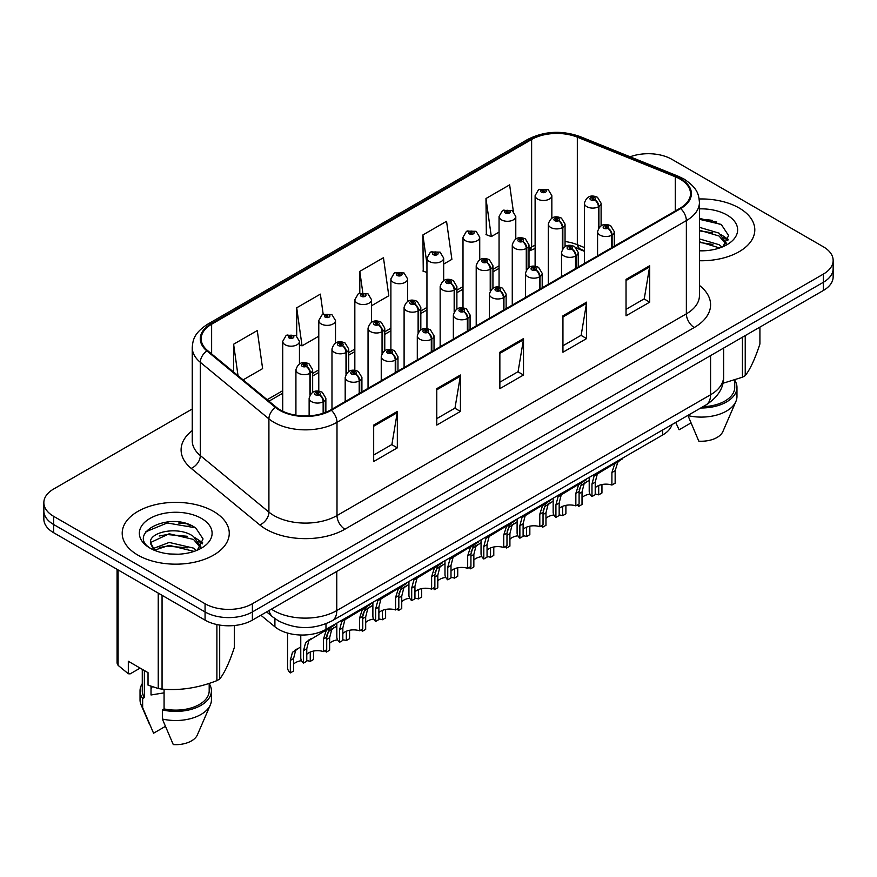<?xml version="1.0" encoding="UTF-8"?>
<svg xmlns="http://www.w3.org/2000/svg" width="877" height="877" viewBox="0 0 877 877"><rect width="100%" height="100%" fill="white"/><g stroke="black" fill="none" stroke-linecap="round" stroke-linejoin="round"><path stroke-width="1.32" d="M584.378 251.304L578.634 248.98A44.606 25.751 0 0 0 576.66 248.224M672.012 424.567A33.458 19.316 180 0 1 662.694 434.97L325.981 629.379A33.458 19.316 180 0 1 274.907 626.803L260.886 615.237M739.125 207.992A53.53 30.903 0 0 0 699.166 198.969A53.53 30.903 0 0 1 739.125 207.992A53.53 30.903 0 0 1 754.801 229.851A53.53 30.903 0 0 0 739.125 207.992M213.582 511.412A53.53 30.903 0 0 0 155.24 504.713A53.53 30.903 0 0 0 122.199 533.271A53.53 30.903 0 0 0 137.875 555.119A53.53 30.903 0 0 0 196.218 561.817A53.53 30.903 0 0 0 229.259 533.271A53.53 30.903 0 0 0 213.582 511.412A53.53 30.903 0 0 0 155.24 504.713A53.53 30.903 0 0 0 122.199 533.271A53.53 30.903 0 0 0 137.875 555.119A53.53 30.903 0 0 0 196.218 561.817A53.53 30.903 0 0 0 229.259 533.271A53.53 30.903 0 0 0 213.582 511.412M680.059 179.083A35.694 20.61 180 0 1 690.506 193.653A35.694 20.61 180 0 1 680.059 208.222L330.695 409.921A35.694 20.61 180 0 1 276.222 407.169L207.63 350.614A35.694 20.61 180 0 1 201.173 338.796A35.694 20.61 180 0 1 211.631 324.227L531.626 139.476A35.694 20.61 180 0 1 577.329 137.174L675.29 176.77A35.694 20.61 180 0 1 680.059 179.083M680.684 178.711A36.582 21.125 0 0 0 675.805 176.354L577.844 136.746A36.582 21.125 0 0 0 530.991 139.114L210.995 323.854A36.582 21.125 0 0 0 206.895 350.91L275.488 407.465A36.582 21.125 0 0 0 331.331 410.283L680.684 208.583A36.582 21.125 0 0 0 680.684 178.711M192.249 408.989L53.65 489.015A33.458 19.316 0 0 0 43.85 502.674L43.85 519.063A33.458 19.316 0 0 0 53.65 532.723L205.065 620.138L205.065 611.949A33.458 19.316 0 0 0 252.379 611.949L823.35 282.295A33.458 19.316 0 0 0 833.15 268.636A33.458 19.316 0 0 1 823.35 282.295L252.379 611.949A33.458 19.316 0 0 1 205.065 611.949L53.65 524.523L205.065 611.949L205.065 603.749A33.458 19.316 0 0 0 252.379 603.749L823.35 274.106A33.458 19.316 0 0 0 833.15 260.447A33.458 19.316 0 0 0 823.35 246.788L671.935 159.362A33.458 19.316 0 0 0 630.124 156.797M43.85 510.863A33.458 19.316 0 0 0 53.65 524.523A33.458 19.316 0 0 1 43.85 510.863M373.679 425.082L373.679 461.51L397.336 447.851L397.336 411.423L373.679 425.082M373.679 455.042L391.898 444.529L397.237 412.639A8.923 5.152 -120 0 0 397.336 411.423M391.734 444.617L397.336 447.851M436.768 388.664L436.768 425.082L460.425 411.423L460.425 375.005L436.768 388.664M436.768 418.625L454.988 408.101L460.326 376.211A8.923 5.152 -120 0 0 460.425 375.005M454.823 408.2L460.425 411.423M626.035 279.39L626.035 315.808L649.693 302.148L649.693 265.731L626.035 279.39M626.035 309.351L644.255 298.827L649.594 266.937A8.923 5.152 -120 0 0 649.693 265.731M644.102 298.925L649.693 302.148M562.946 315.808L562.946 352.236L586.603 338.577L586.603 302.148L562.946 315.808M562.946 345.768L581.166 335.255L586.505 303.365A8.923 5.152 -120 0 0 586.603 302.148M581.012 335.343L586.603 338.577M499.857 352.236L499.857 388.664L523.514 375.005L523.514 338.577L499.857 352.236M499.857 382.197L518.077 371.673L523.416 339.783A8.923 5.152 -120 0 0 523.514 338.577M517.912 371.771L523.514 375.005M584.378 247.544L577.329 244.694A35.694 20.61 0 0 0 565.051 241.526M535.113 245.231A35.694 20.61 0 0 0 531.626 247.007L528.995 248.52M499.057 265.808L492.94 269.338M463.001 286.626L456.884 290.155M426.946 307.443L420.828 310.973M390.89 328.25L384.773 331.791M354.834 349.068L348.717 352.609M318.779 369.886L312.661 373.427M282.723 390.703L267.156 399.693M699.429 260.743A53.53 30.903 0 0 0 754.801 229.851A53.53 30.903 0 0 1 699.429 260.743M43.85 502.674A33.458 19.316 0 0 0 53.65 516.334L205.065 603.749M243.115 379.873L262.618 368.625L257.268 330.563L233.611 344.222L233.611 372.034M443.674 264.087L451.885 259.351L446.546 221.289L422.889 234.948L423.262 271.157M513.341 211.313L509.636 184.861L485.979 198.52L486.351 234.729M323.175 314.174L320.368 294.135L296.7 307.794L296.7 335.968M371.563 305.722L388.796 295.768L383.457 257.717L359.8 271.377L359.8 293.126M359.8 271.377L362.771 292.556M426.946 272.528L422.889 271.015M422.889 234.948L426.946 263.911M485.979 198.52L491.317 236.582L499.057 232.109M491.317 236.582L485.979 234.587M296.7 307.794L302.05 345.856L318.779 336.198M302.05 345.856L299.452 344.891M233.611 344.222L238.029 375.674M191.296 525.52A44.606 25.751 0 0 0 187.952 524.885M716.838 222.1A44.606 25.751 0 0 0 713.494 221.464M205.065 620.138A33.458 19.316 0 0 0 252.379 620.138L823.35 290.495A33.458 19.316 0 0 0 833.15 276.836L833.15 260.447M589.212 477.395L589.212 491.241A16.729 9.658 180 0 0 591.975 496.557L591.975 484.06L594.113 475.959L617.244 461.927L617.244 461.214M618.274 460.622L618.274 461.335L619.798 460.458L617.77 462.3L615.15 470.686L615.15 483.172L611.905 485.047L611.905 472.56L614.613 464.119L618.208 461.368M622.67 458.079L622.67 458.803L618.274 461.335M599.802 472.001L596.568 473.865L599.802 472.001L597.27 474.139L595.22 482.186L595.22 494.683L591.975 496.557M611.905 485.047A12.267 7.082 0 0 0 595.22 487.787M612.113 247.446L612.113 234.97A5.58 3.355 -122.2 0 0 608.002 228.239A2.784 1.611 0 0 0 607.914 226.014A2.784 1.611 0 0 0 603.968 226.014A2.784 1.611 0 0 0 603.968 228.294A2.784 1.611 0 0 0 607.827 228.338L606.698 227.625A1.118 0.647 180 0 1 605.514 226.562A1.118 0.647 180 0 1 606.763 227.581L608.002 228.239M607.827 228.338A5.58 3.08 62.1 0 1 611.598 235.266A8.364 4.834 180 0 1 600.021 235.124A8.364 4.834 180 0 1 597.577 231.703C599.715 224.841 604.089 222.857 610.699 225.74L614.306 231.703A8.364 4.834 180 0 1 612.113 234.97M611.598 247.752L611.598 235.266M579.226 489.476L580.914 485.77L589.212 480.3M601.951 484.542L601.951 492.984L598.706 494.858L598.706 485.518M578.776 504.176L578.776 506.358A16.729 9.658 180 0 1 577.439 504.944M586.603 481.813L583.369 483.676L586.603 481.813L584.06 483.951L582.021 491.997L582.021 504.483L578.776 506.358M598.706 494.858A12.267 7.082 0 0 0 595.22 494.102M589.991 494.146A12.267 7.082 0 0 0 582.021 497.599M598.903 227.735L598.903 206.534A5.58 3.355 -122.2 0 0 594.792 199.803A2.784 1.611 0 0 0 594.716 197.577A2.784 1.611 0 0 0 590.769 197.577A2.784 1.611 0 0 0 590.769 199.846A2.784 1.611 0 0 0 594.628 199.901L593.488 199.189A1.118 0.647 180 0 1 592.315 198.114A1.118 0.647 180 0 1 593.565 199.145L594.792 199.803M594.628 199.901A5.58 3.08 62.1 0 1 598.388 206.829A8.364 4.834 180 0 1 586.823 206.676A8.364 4.834 180 0 1 584.378 203.267C586.516 196.404 590.89 194.409 597.5 197.303L601.107 203.267A8.364 4.834 180 0 1 598.903 206.534M598.388 228.546L598.388 206.829M551.841 218.165L551.841 195.648A8.364 4.834 180 0 1 546.678 200.109A8.364 4.834 180 0 1 537.568 199.057A8.364 4.834 180 0 1 535.113 195.648L538.456 189.838A5.58 3.355 57.8 0 1 541.427 190.002A2.784 1.611 0 0 0 541.515 192.227A2.784 1.611 0 0 0 545.45 192.227A2.784 1.611 0 0 0 545.45 189.958A2.784 1.611 0 0 0 541.602 189.903L542.731 190.616A1.118 0.647 180 0 1 543.904 191.69A1.118 0.647 180 0 1 542.655 190.66L541.427 190.002M542.731 191.57L542.731 190.616M541.602 189.903A5.58 3.08 -117.9 0 0 538.993 189.531A5.58 3.08 -117.9 0 0 538.741 189.684M542.655 191.526L542.655 190.66M699.429 250.46L703.683 250.8M699.429 238.895L719.096 244.716L722.045 247.084M699.429 241.778L719.633 247.972M699.429 227.329L719.096 233.15L726.342 243.148M699.429 230.212L719.096 236.034L725.772 243.905M699.429 250.822A36.363 20.993 0 0 0 726.989 244.694A36.363 20.993 0 0 0 726.989 215.008A36.363 20.993 0 0 0 699.429 208.879M722.911 246.722L728.601 235.54L721.398 224.676L699.429 218.187M722.867 383.304L742.435 377.22A60.228 34.773 0 0 0 745.231 375.608C750.109 369.502 755.009 358.945 759.921 343.937L759.921 327.11M687.897 415.402L698.816 441.164A22.309 12.881 0 0 0 722.911 431.484L735.891 401.491A35.694 20.61 0 0 0 736.965 396.492L736.965 387.393A35.694 20.61 0 0 0 734.729 380.212M687.897 415.599A35.694 20.61 0 0 0 735.891 401.491M700.734 407.991A35.694 20.61 0 0 0 736.965 387.393M703.003 406.676A33.458 19.316 0 0 0 734.729 387.393L734.729 379.971M745.231 335.595L745.231 375.608M742.435 377.22L742.435 337.207M675.75 422.506L679.105 429.785L690.868 422.988M699.429 219.305L720.905 224.348M699.429 230.87L712.858 232.854M723.854 237.546L727.822 240.462M699.429 242.436L712.858 244.42M720.828 234.433L728.195 239.355M152.291 686.735A25.214 14.558 0 0 0 151.019 689.212M151.019 686.285L151.019 694.979L164.076 692.852M169.634 553.968L178.141 554.22M152.96 548.629L169.206 542.435L193.554 548.125L196.503 550.493M154.462 550.186L169.206 545.33L194.091 551.392M150.515 542.523L154.692 550.394M150.559 543.269C147.906 532.054 178.645 525.422 193.554 536.571L200.8 546.568M150.68 543.992L151.381 542.129L169.206 533.764L193.554 539.454L200.23 547.325M197.369 550.142L203.069 538.96L195.856 528.097C170.346 509.756 125.005 533.929 151.184 548.739L151.304 548.827M201.447 518.417A36.363 20.993 0 0 0 150.011 518.417A36.363 20.993 0 0 0 150.011 548.114A36.363 20.993 0 0 0 201.447 548.114A36.363 20.993 0 0 0 201.447 518.417M140.145 668.099L130.136 673.876L128.316 673.755L128.316 661.269L148.027 672.648L148.027 685.134L158.244 688.522A60.228 34.773 0 0 0 162.059 689.114C180.256 690.714 198.542 687.886 216.893 680.629A60.228 34.773 0 0 0 219.689 679.017C224.567 672.922 229.467 662.365 234.378 647.358L234.378 625.52M164.076 689.256L164.076 708.912L162.355 709.91L162.355 719.019L173.273 744.584A22.309 12.881 0 0 0 197.369 734.904L210.348 704.911A35.694 20.61 0 0 0 211.423 699.912L211.423 690.802A35.694 20.61 0 0 0 209.186 683.632M162.355 719.019A35.694 20.61 0 0 0 210.348 704.911M162.355 709.91A35.694 20.61 0 0 0 211.423 690.802M164.076 708.912A33.458 19.316 0 0 0 209.186 690.802L209.186 683.391M117.079 569.337L117.079 663.144A60.228 34.773 0 0 0 118.099 665.347L128.316 673.755M219.689 625.082L219.689 679.017M216.893 680.629L216.893 624.556M118.099 569.929L118.099 665.347M158.244 688.522L158.244 593.104M162.059 595.308L162.059 689.114M154.089 550.405L150.625 543.718M142.271 683.632A35.694 20.61 0 0 0 140.035 690.802L140.035 699.912A35.694 20.61 0 0 0 141.109 704.911A35.694 20.61 0 0 0 142.644 707.629L153.563 733.205L165.325 726.408M142.644 707.629L142.644 698.53L144.365 697.533L144.365 670.532M140.035 690.802A35.694 20.61 0 0 0 142.644 698.53M142.271 669.326L142.271 690.802A33.458 19.316 0 0 0 144.365 697.533M145.867 531.747L167.222 522.977L195.363 527.768M159.208 536L167.222 534.542L187.316 536.275M198.312 540.966L202.28 543.883M159.208 547.566L167.222 546.108L187.316 547.829M195.286 537.842L202.653 542.775M553.157 498.213L553.157 512.047A16.729 9.658 180 0 0 555.919 517.375L555.919 504.878L558.057 496.777L581.188 482.745L581.188 482.032M582.218 481.44L582.218 482.153L583.742 481.276L581.714 483.117L579.094 491.504L579.094 503.99L575.849 505.865L575.849 493.378L578.557 484.937L582.153 482.186M586.614 478.897L586.614 479.609L582.218 482.153M563.747 492.819L560.513 494.683L563.747 492.819L561.214 494.957L559.164 503.003L559.164 515.501L555.919 517.375M575.849 505.865A12.267 7.082 0 0 0 559.164 508.605M576.057 268.263L576.057 255.788A5.58 3.355 -122.2 0 0 571.936 249.057A2.784 1.611 0 0 0 571.859 246.832A2.784 1.611 0 0 0 567.912 246.832A2.784 1.611 0 0 0 567.912 249.112A2.784 1.611 0 0 0 571.771 249.156L570.642 248.443A1.118 0.647 180 0 1 569.458 247.369A1.118 0.647 180 0 1 570.708 248.399L571.936 249.057M571.771 249.156A5.58 3.08 62.1 0 1 575.531 256.084A8.364 4.834 180 0 1 563.966 255.941A8.364 4.834 180 0 1 561.521 252.521C563.659 245.659 568.033 243.674 574.643 246.558L578.25 252.521A8.364 4.834 180 0 1 576.057 255.788M575.531 268.559L575.531 256.084M517.101 519.031L517.101 532.865A16.729 9.658 180 0 0 519.864 538.182L519.864 525.696L522.001 517.594L545.132 503.562L545.132 502.85M546.163 502.258L546.163 502.97L547.687 502.093L545.658 503.935L543.038 512.321L543.038 524.808L539.793 526.682L539.793 514.185L542.501 505.755L546.097 503.003M550.559 499.715L550.559 500.427L546.163 502.97M527.691 513.637L524.457 515.501L527.691 513.637L525.159 515.775L523.109 523.821L523.109 536.318L519.864 538.182M539.793 526.682A12.267 7.082 0 0 0 523.109 529.423M540.002 289.081L540.002 276.606A5.58 3.355 -122.2 0 0 535.88 269.875A2.784 1.611 0 0 0 535.803 267.649A2.784 1.611 0 0 0 531.857 267.649A2.784 1.611 0 0 0 531.857 269.919A2.784 1.611 0 0 0 535.715 269.973L534.586 269.261A1.118 0.647 180 0 1 533.402 268.187A1.118 0.647 180 0 1 534.652 269.217L535.88 269.875M535.715 269.973A5.58 3.08 62.1 0 1 539.476 276.902A8.364 4.834 180 0 1 527.91 276.748A8.364 4.834 180 0 1 525.466 273.339C527.603 266.476 531.977 264.481 538.588 267.375L542.194 273.339A8.364 4.834 180 0 1 540.002 276.606M539.476 289.377L539.476 276.902M481.045 539.848L481.045 553.683A16.729 9.658 180 0 0 483.808 559L483.808 546.514L485.946 538.412L509.077 524.38L509.077 523.668M510.107 523.065L510.107 523.788L511.631 522.911L509.603 524.753L506.983 533.128L506.983 545.626L503.738 547.5L503.738 535.003L506.446 526.573L510.041 523.821M514.503 520.532L514.503 521.245L510.107 523.788M491.635 534.455L488.401 536.318L491.635 534.455L489.103 536.592L487.053 544.639L487.053 557.125L483.808 559M503.738 547.5A12.267 7.082 0 0 0 487.053 550.241M503.935 309.899L503.935 297.413A5.58 3.355 -122.2 0 0 499.824 290.693A2.784 1.611 0 0 0 499.747 288.467A2.784 1.611 0 0 0 495.801 288.467A2.784 1.611 0 0 0 495.801 290.736A2.784 1.611 0 0 0 499.66 290.791L498.531 290.079A1.118 0.647 180 0 1 497.347 289.004A1.118 0.647 180 0 1 498.596 290.035L499.824 290.693M499.66 290.791A5.58 3.08 62.1 0 1 503.42 297.72A8.364 4.834 180 0 1 491.854 297.566A8.364 4.834 180 0 1 489.41 294.157C491.548 287.294 495.922 285.299 502.532 288.182L506.139 294.157A8.364 4.834 180 0 1 503.935 297.413M503.42 310.195L503.42 297.72M444.99 560.666L444.99 574.501A16.729 9.658 180 0 0 447.752 579.818L447.752 567.331L449.89 559.23L473.021 545.198L473.021 544.485M474.051 543.883L474.051 544.606L475.575 543.718L473.547 545.571L470.927 553.946L470.927 566.443L467.682 568.318L467.682 555.821L470.39 547.391L473.986 544.639M478.447 541.35L478.447 542.063L474.051 544.606M455.58 555.262L452.346 557.136L455.58 555.262L453.047 557.41L450.997 565.457L450.997 577.943L447.752 579.818M467.682 568.318A12.267 7.082 0 0 0 450.997 571.059M467.88 330.717L467.88 318.23A5.58 3.355 -122.2 0 0 463.769 311.51A2.784 1.611 0 0 0 463.692 309.285A2.784 1.611 0 0 0 459.745 309.285A2.784 1.611 0 0 0 459.745 311.554A2.784 1.611 0 0 0 463.604 311.609L462.475 310.897A1.118 0.647 180 0 1 461.291 309.822A1.118 0.647 180 0 1 462.541 310.853L463.769 311.51M463.604 311.609A5.58 3.08 62.1 0 1 467.364 318.537A8.364 4.834 180 0 1 455.799 318.384A8.364 4.834 180 0 1 453.354 314.975C455.492 308.112 459.866 306.117 466.476 309L470.083 314.975A8.364 4.834 180 0 1 467.88 318.23M467.364 331.013L467.364 318.537M515.786 238.982L515.786 216.466A8.364 4.834 180 0 1 510.622 220.927A8.364 4.834 180 0 1 501.512 219.875A8.364 4.834 180 0 1 499.057 216.466L502.4 210.655A5.58 3.355 57.8 0 1 505.371 210.82A2.784 1.611 0 0 0 505.459 213.045A2.784 1.611 0 0 0 509.394 213.045A2.784 1.611 0 0 0 509.394 210.765A2.784 1.611 0 0 0 505.547 210.721L506.676 211.434A1.118 0.647 180 0 1 507.849 212.508A1.118 0.647 180 0 1 506.599 211.478L505.371 210.82M506.676 212.387L506.676 211.434M505.547 210.721A5.58 3.08 -117.9 0 0 502.938 210.348A5.58 3.08 -117.9 0 0 502.685 210.502M506.599 212.344L506.599 211.478M479.73 259.789L479.73 237.283A8.364 4.834 180 0 1 474.567 241.734A8.364 4.834 180 0 1 465.457 240.693A8.364 4.834 180 0 1 463.001 237.283L466.345 231.473A5.58 3.355 57.8 0 1 469.316 231.638A2.784 1.611 0 0 0 469.403 233.863A2.784 1.611 0 0 0 473.339 233.863A2.784 1.611 0 0 0 473.339 231.583A2.784 1.611 0 0 0 469.491 231.539L470.62 232.252A1.118 0.647 180 0 1 471.793 233.315A1.118 0.647 180 0 1 470.576 233.183L470.543 232.284L469.316 231.638M470.62 233.194L470.62 232.252M469.491 231.539A5.58 3.08 -117.9 0 0 466.882 231.166A5.58 3.08 -117.9 0 0 466.63 231.32M470.576 233.183A1.118 0.647 180 0 1 470.543 232.284M443.674 280.607L443.674 258.09A8.364 4.834 180 0 1 438.511 262.552A8.364 4.834 180 0 1 429.401 261.51A8.364 4.834 180 0 1 426.946 258.09L430.289 252.291A5.58 3.355 57.8 0 1 433.26 252.455A2.784 1.611 0 0 0 433.348 254.681A2.784 1.611 0 0 0 437.283 254.681A2.784 1.611 0 0 0 437.283 252.401A2.784 1.611 0 0 0 433.435 252.357L434.564 253.069A1.118 0.647 180 0 1 435.737 254.133A1.118 0.647 180 0 1 434.521 254.001L434.488 253.102L433.26 252.455M434.564 254.012L434.564 253.069M433.435 252.357A5.58 3.08 -117.9 0 0 430.826 251.984A5.58 3.08 -117.9 0 0 430.574 252.137M434.521 254.001A1.118 0.647 180 0 1 434.488 253.102M407.619 301.425L407.619 278.908A8.364 4.834 180 0 1 402.455 283.37A8.364 4.834 180 0 1 393.345 282.328A8.364 4.834 180 0 1 390.89 278.908L394.233 273.109A5.58 3.355 57.8 0 1 397.204 273.273A2.784 1.611 0 0 0 397.281 275.499A2.784 1.611 0 0 0 401.227 275.499A2.784 1.611 0 0 0 401.227 273.218A2.784 1.611 0 0 0 397.38 273.175L398.509 273.887A1.118 0.647 180 0 1 399.682 274.95A1.118 0.647 180 0 1 398.465 274.819L398.509 273.887M397.38 273.175A5.58 3.08 -117.9 0 0 394.771 272.791A5.58 3.08 -117.9 0 0 394.518 272.955M398.432 274.797L398.432 273.92L397.204 273.273M398.465 274.819A1.118 0.647 180 0 1 398.432 273.92M543.17 510.293L544.858 506.588L553.157 501.118M565.895 505.349L565.895 513.801L562.65 515.676L562.65 506.336M542.72 524.994L542.72 527.176A16.729 9.658 180 0 1 541.383 525.761M550.548 502.62L547.314 504.494L550.548 502.62L548.004 504.768L545.965 512.815L545.965 525.301L542.72 527.176M562.65 515.676A12.267 7.082 0 0 0 559.164 514.92M553.935 514.952A12.267 7.082 0 0 0 545.965 518.417M562.848 248.553L562.848 227.34A5.58 3.355 -122.2 0 0 558.737 220.62A2.784 1.611 0 0 0 558.66 218.395A2.784 1.611 0 0 0 554.713 218.395A2.784 1.611 0 0 0 554.713 220.664A2.784 1.611 0 0 0 558.572 220.719L557.432 220.006A1.118 0.647 180 0 1 556.259 218.932A1.118 0.647 180 0 1 557.509 219.963L558.737 220.62M558.572 220.719A5.58 3.08 62.1 0 1 562.332 227.647A8.364 4.834 180 0 1 550.767 227.494A8.364 4.834 180 0 1 548.322 224.084C550.46 217.222 554.834 215.227 561.444 218.11L565.051 224.084A8.364 4.834 180 0 1 562.848 227.34M562.332 249.364L562.332 227.647M507.114 531.111L508.803 527.406L517.101 521.936M529.84 526.167L529.84 534.619L526.595 536.483L526.595 527.154M506.665 545.812L506.665 547.993A16.729 9.658 180 0 1 505.327 546.579M514.492 523.437L511.258 525.312L514.492 523.437L511.949 525.575L509.91 533.633L509.91 546.119L506.665 547.993M526.595 536.483A12.267 7.082 0 0 0 523.109 535.737M517.879 535.77A12.267 7.082 0 0 0 509.91 539.234M526.792 269.371L526.792 248.158A5.58 3.355 -122.2 0 0 522.681 241.438A2.784 1.611 0 0 0 522.604 239.213A2.784 1.611 0 0 0 518.658 239.213A2.784 1.611 0 0 0 518.658 241.482A2.784 1.611 0 0 0 522.517 241.537L521.376 240.824A1.118 0.647 180 0 1 520.204 239.75A1.118 0.647 180 0 1 521.453 240.78L522.681 241.438M522.517 241.537A5.58 3.08 62.1 0 1 526.277 248.465A8.364 4.834 180 0 1 514.711 248.312A8.364 4.834 180 0 1 512.267 244.902C514.404 238.04 518.778 236.045 525.389 238.928L528.995 244.902A8.364 4.834 180 0 1 526.792 248.158M526.277 270.182L526.277 248.465M471.059 551.929L472.747 548.213L481.045 542.753M493.784 546.985L493.784 555.426L490.539 557.301L490.539 547.961M470.609 566.63L470.609 568.811A16.729 9.658 180 0 1 469.272 567.397M478.436 544.255L475.202 546.13L478.436 544.255L475.893 546.393L473.854 554.45L473.854 566.937L470.609 568.811M490.539 557.301A12.267 7.082 0 0 0 487.053 556.555M481.824 556.588A12.267 7.082 0 0 0 473.854 560.052M490.736 290.188L490.736 268.976A5.58 3.355 -122.2 0 0 486.625 262.256A2.784 1.611 0 0 0 486.549 260.03A2.784 1.611 0 0 0 482.602 260.03A2.784 1.611 0 0 0 482.602 262.3A2.784 1.611 0 0 0 486.45 262.355L485.321 261.642A1.118 0.647 180 0 1 484.148 260.568A1.118 0.647 180 0 1 485.398 261.598L486.625 262.256M486.45 262.355A5.58 3.08 62.1 0 1 490.221 269.272A8.364 4.834 180 0 1 478.656 269.129A8.364 4.834 180 0 1 476.211 265.72C478.349 258.858 482.723 256.862 489.333 259.745L492.94 265.72A8.364 4.834 180 0 1 490.736 268.976M490.221 290.989L490.221 269.272M435.003 572.747L436.691 569.03L444.99 563.571M457.728 567.803L457.728 576.244L454.483 578.118L454.483 568.778M434.553 587.447L434.553 589.629A16.729 9.658 180 0 1 433.216 588.215M442.381 565.073L439.147 566.948L442.381 565.073L439.837 567.211L437.798 575.268L437.798 587.754L434.553 589.629M454.483 578.118A12.267 7.082 0 0 0 450.997 577.373M445.768 577.406A12.267 7.082 0 0 0 437.798 580.87M454.681 311.006L454.681 289.794A5.58 3.355 -122.2 0 0 450.57 283.063A2.784 1.611 0 0 0 450.482 280.837A2.784 1.611 0 0 0 446.546 280.837A2.784 1.611 0 0 0 446.546 283.118A2.784 1.611 0 0 0 450.394 283.172L449.265 282.46A1.118 0.647 180 0 1 448.092 281.385A1.118 0.647 180 0 1 449.342 282.416L450.57 283.063M450.394 283.172A5.58 3.08 62.1 0 1 454.165 290.09A8.364 4.834 180 0 1 442.6 289.947A8.364 4.834 180 0 1 440.155 286.538C442.293 279.675 446.667 277.68 453.277 280.563L456.884 286.538A8.364 4.834 180 0 1 454.681 289.794M454.165 311.806L454.165 290.09M408.934 581.484L408.934 595.319A16.729 9.658 180 0 0 411.697 600.635L411.697 588.149L413.834 580.048L436.965 566.016L436.965 565.303M437.996 564.7L437.996 565.424L439.52 564.536L437.491 566.389L434.871 574.764L434.871 587.261L431.627 589.125L431.627 576.638L434.334 568.208L437.93 565.457M442.392 562.168L442.392 562.881L437.996 565.424M419.524 576.079L416.29 577.954L419.524 576.079L416.992 578.217L414.942 586.274L414.942 598.761L411.697 600.635M431.627 589.125A12.267 7.082 0 0 0 414.942 591.876M431.824 351.534L431.824 339.048A5.58 3.355 -122.2 0 0 427.713 332.328A2.784 1.611 0 0 0 427.636 330.092A2.784 1.611 0 0 0 423.69 330.092A2.784 1.611 0 0 0 423.69 332.372A2.784 1.611 0 0 0 427.548 332.427L426.419 331.714A1.118 0.647 180 0 1 425.235 330.64A1.118 0.647 180 0 1 426.485 331.67L427.713 332.328M427.548 332.427A5.58 3.08 62.1 0 1 431.309 339.344A8.364 4.834 180 0 1 419.743 339.202A8.364 4.834 180 0 1 417.299 335.792C419.436 328.93 423.81 326.935 430.421 329.818L434.027 335.792A8.364 4.834 180 0 1 431.824 339.048M431.309 351.83L431.309 339.344M372.878 602.302L372.878 616.136A16.729 9.658 180 0 0 375.641 621.453L375.641 608.967L377.779 600.866L400.91 586.834L400.91 586.121M401.94 585.518L401.94 586.231L403.464 585.354L401.436 587.206L398.816 595.582L398.816 608.068L395.571 609.943L395.571 597.456L398.279 589.026L401.874 586.274M406.336 582.986L406.336 583.698L401.94 586.231M383.468 596.897L380.234 598.772L383.468 596.897L380.925 599.035L378.886 607.092L378.886 619.579L375.641 621.453M395.571 609.943A12.267 7.082 0 0 0 378.886 612.694M395.768 372.352L395.768 359.866A5.58 3.355 -122.2 0 0 391.657 353.135A2.784 1.611 0 0 0 391.58 350.91A2.784 1.611 0 0 0 387.634 350.91A2.784 1.611 0 0 0 387.634 353.19A2.784 1.611 0 0 0 391.493 353.234L390.364 352.532A1.118 0.647 180 0 1 389.18 351.458A1.118 0.647 180 0 1 390.429 352.488L391.657 353.135M391.493 353.234A5.58 3.08 62.1 0 1 395.253 360.162A8.364 4.834 180 0 1 383.688 360.019A8.364 4.834 180 0 1 381.243 356.61C383.381 349.748 387.755 347.752 394.365 350.636L397.972 356.61A8.364 4.834 180 0 1 395.768 359.866M395.253 372.648L395.253 360.162M336.823 623.119L336.823 636.954A16.729 9.658 180 0 0 339.585 642.271L339.585 629.785L341.723 621.672L364.854 607.651L364.854 606.928M365.884 606.336L365.884 607.048L367.408 606.171L365.38 608.013L362.76 616.399L362.76 628.886L359.515 630.76L359.515 618.274L362.223 609.844L365.819 607.092M370.28 603.804L370.28 604.516L365.884 607.048M347.413 617.715L344.179 619.59L347.413 617.715L344.869 619.853L342.83 627.91L342.83 640.396L339.585 642.271M359.515 630.76A12.267 7.082 0 0 0 342.83 633.512M359.713 393.17L359.713 380.684A5.58 3.355 -122.2 0 0 355.602 373.953A2.784 1.611 0 0 0 355.525 371.727A2.784 1.611 0 0 0 351.578 371.727A2.784 1.611 0 0 0 351.578 374.008A2.784 1.611 0 0 0 355.437 374.051L354.308 373.339A1.118 0.647 180 0 1 353.124 372.276A1.118 0.647 180 0 1 354.374 373.306L355.602 373.953M355.437 374.051A5.58 3.08 62.1 0 1 359.197 380.98A8.364 4.834 180 0 1 347.632 380.837A8.364 4.834 180 0 1 345.187 377.417C347.325 370.554 351.699 368.57 358.309 371.453L361.916 377.417A8.364 4.834 180 0 1 359.713 380.684M359.197 393.466L359.197 380.98M300.767 635.014L300.767 657.772A16.729 9.658 180 0 0 303.53 663.089L303.53 650.602L305.667 642.49L328.798 628.469L328.798 627.746M329.829 627.154L329.829 627.866L331.353 626.989L329.324 628.831L326.704 637.217L326.704 649.704L323.46 651.578L323.46 639.092L326.167 630.651L329.763 627.91M334.225 624.621L334.225 625.334L329.829 627.866M311.357 638.533L308.123 640.396L311.357 638.533L308.814 640.67L306.775 648.728L306.775 661.214L303.53 663.089M323.46 651.578A12.267 7.082 0 0 0 306.775 654.33M323.657 413.078L323.657 401.502A5.58 3.355 -122.2 0 0 319.546 394.771A2.784 1.611 0 0 0 319.469 392.545A2.784 1.611 0 0 0 315.523 392.545A2.784 1.611 0 0 0 315.523 394.825A2.784 1.611 0 0 0 319.381 394.869L318.241 394.157A1.118 0.647 180 0 1 317.068 393.093A1.118 0.647 180 0 1 318.318 394.124L319.546 394.771M319.381 394.869A5.58 3.08 62.1 0 1 323.142 401.798A8.364 4.834 180 0 1 311.576 401.655A8.364 4.834 180 0 1 309.132 398.235C311.269 391.372 315.643 389.388 322.254 392.271L325.86 398.235A8.364 4.834 180 0 1 323.657 401.502M323.142 413.253L323.142 401.798M398.947 593.565L400.636 589.848L408.934 584.389M421.673 588.62L421.673 597.062L418.428 598.936L418.428 589.596M398.498 608.254L398.498 610.447A16.729 9.658 180 0 1 397.16 609.033M406.325 585.891L403.091 587.754L406.325 585.891L403.782 588.028L401.743 596.086L401.743 608.572L398.498 610.447M418.428 598.936A12.267 7.082 0 0 0 414.942 598.191M409.702 598.224A12.267 7.082 0 0 0 401.743 601.688M418.625 331.824L418.625 310.611A5.58 3.355 -122.2 0 0 414.514 303.88A2.784 1.611 0 0 0 414.426 301.655A2.784 1.611 0 0 0 410.491 301.655A2.784 1.611 0 0 0 410.491 303.935A2.784 1.611 0 0 0 414.339 303.979L413.21 303.267A1.118 0.647 180 0 1 412.037 302.203A1.118 0.647 180 0 1 413.286 303.234L414.514 303.88M414.339 303.979A5.58 3.08 62.1 0 1 418.11 310.907A8.364 4.834 180 0 1 406.544 310.765A8.364 4.834 180 0 1 404.1 307.345C406.237 300.482 410.611 298.498 417.222 301.381L420.828 307.345A8.364 4.834 180 0 1 418.625 310.611M418.11 332.624L418.11 310.907M362.892 614.382L364.569 610.666L372.878 605.207M385.617 609.438L385.617 617.879L382.372 619.754L382.372 610.414M362.442 629.072L362.442 631.265A16.729 9.658 180 0 1 361.105 629.85M370.269 606.709L367.035 608.572L370.269 606.709L367.726 608.846L365.687 616.893L365.687 629.39L362.442 631.265M382.372 619.754A12.267 7.082 0 0 0 378.886 619.009M373.646 619.041A12.267 7.082 0 0 0 365.687 622.495M382.569 352.642L382.569 331.429A5.58 3.355 -122.2 0 0 378.458 324.698A2.784 1.611 0 0 0 378.371 322.473A2.784 1.611 0 0 0 374.435 322.473A2.784 1.611 0 0 0 374.435 324.753A2.784 1.611 0 0 0 378.283 324.797L377.154 324.084A1.118 0.647 180 0 1 375.981 323.021A1.118 0.647 180 0 1 377.231 324.052L378.458 324.698M378.283 324.797A5.58 3.08 62.1 0 1 382.054 331.725A8.364 4.834 180 0 1 370.489 331.583A8.364 4.834 180 0 1 368.044 328.162C370.182 321.3 374.556 319.316 381.166 322.199L384.773 328.162A8.364 4.834 180 0 1 382.569 331.429M382.054 353.442L382.054 331.725M326.836 635.189L328.513 631.484L336.823 626.014M349.561 630.256L349.561 638.697L346.316 640.572L346.316 631.232M326.387 649.89L326.387 652.082A16.729 9.658 180 0 1 325.049 650.668M334.214 627.526L330.98 629.39L334.214 627.526L331.67 629.664L329.631 637.711L329.631 650.208L326.387 652.082M346.316 640.572A12.267 7.082 0 0 0 342.83 639.826M337.59 639.859A12.267 7.082 0 0 0 329.631 643.312M346.514 373.459L346.514 352.247A5.58 3.355 -122.2 0 0 342.403 345.516A2.784 1.611 0 0 0 342.315 343.291A2.784 1.611 0 0 0 338.379 343.291A2.784 1.611 0 0 0 338.379 345.571A2.784 1.611 0 0 0 342.227 345.615L341.098 344.902A1.118 0.647 180 0 1 339.925 343.839A1.118 0.647 180 0 1 341.175 344.869L342.403 345.516M342.227 345.615A5.58 3.08 62.1 0 1 345.998 352.543A8.364 4.834 180 0 1 334.433 352.401A8.364 4.834 180 0 1 331.977 348.98C334.126 342.118 338.5 340.133 345.11 343.017L348.717 348.98A8.364 4.834 180 0 1 346.514 352.247M345.998 374.26L345.998 352.543M287.557 633.051L287.557 667.572A16.729 9.658 180 0 0 290.331 672.9L290.331 660.403L292.458 652.302L300.767 646.831M313.506 651.074L313.506 659.515L310.261 661.39L310.261 652.049M298.158 648.344L294.924 650.208L298.158 648.344L295.615 650.482L293.576 658.528L293.576 671.026L290.331 672.9M310.261 661.39A12.267 7.082 0 0 0 306.775 660.644M301.535 660.677A12.267 7.082 0 0 0 293.576 664.13M310.458 394.277L310.458 373.065A5.58 3.355 -122.2 0 0 306.347 366.334A2.784 1.611 0 0 0 306.259 364.108A2.784 1.611 0 0 0 302.324 364.108A2.784 1.611 0 0 0 302.324 366.389A2.784 1.611 0 0 0 306.172 366.433L305.043 365.72A1.118 0.647 180 0 1 303.87 364.657A1.118 0.647 180 0 1 305.108 365.687L306.347 366.334M306.172 366.433A5.58 3.08 62.1 0 1 309.943 373.361A8.364 4.834 180 0 1 298.377 373.218A8.364 4.834 180 0 1 295.922 369.798C298.059 362.935 302.444 360.951 309.055 363.834L312.661 369.798A8.364 4.834 180 0 1 310.458 373.065M309.943 395.078L309.943 373.361M371.563 322.243L371.563 299.726A8.364 4.834 180 0 1 366.4 304.187A8.364 4.834 180 0 1 357.29 303.146A8.364 4.834 180 0 1 354.834 299.726L358.178 293.927A5.58 3.355 57.8 0 1 361.149 294.091A2.784 1.611 0 0 0 361.225 296.316A2.784 1.611 0 0 0 365.172 296.316A2.784 1.611 0 0 0 365.172 294.036A2.784 1.611 0 0 0 361.313 293.992L362.453 294.705A1.118 0.647 180 0 1 363.626 295.768A1.118 0.647 180 0 1 362.376 294.738L361.149 294.091M362.453 295.648L362.453 294.705M361.313 293.992A5.58 3.08 -117.9 0 0 358.715 293.609A5.58 3.08 -117.9 0 0 358.463 293.773M362.376 295.615L362.376 294.738M335.507 343.06L335.507 320.543A8.364 4.834 180 0 1 330.344 325.005A8.364 4.834 180 0 1 321.234 323.964A8.364 4.834 180 0 1 318.779 320.543L322.122 314.744A5.58 3.355 57.8 0 1 325.093 314.909A2.784 1.611 0 0 0 325.17 317.134A2.784 1.611 0 0 0 329.116 317.134A2.784 1.611 0 0 0 329.116 314.854A2.784 1.611 0 0 0 325.257 314.81L326.397 315.512A1.118 0.647 180 0 1 327.57 316.586A1.118 0.647 180 0 1 326.321 315.556L325.093 314.909M326.397 316.465L326.397 315.512M325.257 314.81A5.58 3.08 -117.9 0 0 322.659 314.426A5.58 3.08 -117.9 0 0 322.407 314.591M326.321 316.422L326.321 315.556M299.452 363.878L299.452 341.361A8.364 4.834 180 0 1 294.288 345.823A8.364 4.834 180 0 1 285.178 344.782A8.364 4.834 180 0 1 282.723 341.361L286.066 335.551A5.58 3.355 57.8 0 1 289.037 335.716A2.784 1.611 0 0 0 289.114 337.952A2.784 1.611 0 0 0 293.061 337.952A2.784 1.611 0 0 0 293.061 335.672A2.784 1.611 0 0 0 289.202 335.617L290.331 336.329A1.118 0.647 180 0 1 291.515 337.404A1.118 0.647 180 0 1 290.298 337.261L289.037 335.716M290.331 337.283L290.331 336.329M289.202 335.617A5.58 3.08 -117.9 0 0 286.604 335.244A5.58 3.08 -117.9 0 0 286.351 335.409M290.298 337.261A1.118 0.647 180 0 1 290.265 336.373M662.694 429.949L662.694 434.97M274.907 618.614L274.907 626.803M325.981 623.755L325.981 629.379M699.429 285.431A55.766 32.197 180 0 1 694.255 327.516L344.891 529.215A11.149 6.435 60 0 1 336.998 515.555L686.362 313.856A44.606 25.751 0 0 0 699.429 295.637L699.429 202.39A44.606 25.751 180 0 1 686.362 220.609A11.149 6.435 -120 0 0 680.684 208.583M344.891 529.215A55.766 32.197 180 0 1 266.027 529.215A55.766 32.197 180 0 1 259.778 524.917L191.186 468.362A55.766 32.197 180 0 1 192.249 430.574M273.909 515.555A44.606 25.751 0 0 0 336.998 515.555L336.998 422.308A44.606 25.751 180 0 1 268.91 418.866L200.318 362.311A44.606 25.751 180 0 1 192.249 347.533L192.249 440.78A44.606 25.751 0 0 0 200.318 455.558L268.91 512.113A44.606 25.751 0 0 0 273.909 515.555M699.429 202.39C698.717 194.727 698.004 188.347 684.06 179.072L678.195 176.233A11.149 5.218 112 0 0 675.805 176.354M678.195 176.233L580.223 136.626C561.751 130.092 544.222 131.035 527.625 139.476A11.149 6.435 60 0 1 530.991 139.114M210.995 323.854A11.149 6.435 -120 0 0 207.63 324.216C194.102 333.085 192.874 339.761 192.249 347.533M206.895 350.91A11.149 7.454 129.5 0 0 200.318 362.311L200.318 455.558A11.149 7.454 -50.5 0 1 191.186 468.362M580.223 136.626A11.149 5.218 112 0 0 577.844 136.746M275.488 407.465A11.149 7.454 129.5 0 0 268.91 418.866L268.91 512.113A11.149 7.454 -50.5 0 1 259.778 524.917M331.331 410.283A11.149 6.435 60 0 1 336.998 422.308L686.362 220.609L686.362 313.856A11.149 6.435 60 0 0 694.255 327.516M584.378 250.712L580.903 249.309A21.191 9.921 -68 0 1 577.329 244.694L577.329 137.174M531.626 139.476L531.626 247.007A21.191 12.234 60 0 1 528.995 250.954M252.379 603.749L252.379 620.138M823.35 274.106L823.35 290.495M53.65 516.334L53.65 532.723M675.29 176.77L675.29 210.973M211.631 324.227L211.631 353.913M499.857 353.387L523.416 339.783M562.946 316.97L586.505 303.365M626.035 280.541L649.594 266.937M436.768 389.816L460.326 376.211M373.679 426.244L397.237 412.639M271.399 609.164A44.606 25.751 0 0 0 273.679 610.578A44.606 25.751 0 0 0 336.768 610.578L710.578 394.76A44.606 25.751 0 0 0 723.646 376.551C723.974 387.623 718.077 397.095 705.952 404.977L332.142 620.795A22.309 12.881 60 0 0 336.768 610.578L336.768 571.42M710.578 355.602L710.578 394.76A22.309 12.881 60 0 1 705.952 404.977M269.031 610.535A22.309 14.92 129.5 0 0 272.758 616.959L266.63 611.916M611.905 472.56L615.15 470.686M591.975 484.06L595.22 482.186M579.094 493.685L582.021 491.997M712.453 220.401A44.606 25.751 0 0 0 704.264 219.634M186.911 523.81A44.606 25.751 0 0 0 178.722 523.054M575.849 493.378L579.094 491.504M555.919 504.878L559.164 503.003M539.793 514.185L543.038 512.321M519.864 525.696L523.109 523.821M503.738 535.003L506.983 533.128M483.808 546.514L487.053 544.639M467.682 555.821L470.927 553.946M447.752 567.331L450.997 565.457M543.038 514.503L545.965 512.815M506.983 535.321L509.91 533.633M470.927 556.139L473.854 554.45M434.871 576.956L437.798 575.268M431.627 576.638L434.871 574.764M411.697 588.149L414.942 586.274M395.571 597.456L398.816 595.582M375.641 608.967L378.886 607.092M359.515 618.274L362.76 616.399M339.585 629.785L342.83 627.91M323.46 639.092L326.704 637.217M303.53 650.602L306.775 648.728M398.816 597.774L401.743 596.086M362.76 618.581L365.687 616.893M326.704 639.399L329.631 637.711M290.331 660.403L293.576 658.528M527.625 139.476L207.63 324.216M580.903 249.309L576.134 247.665M567.057 245.735L565.051 245.483M535.113 248.454L528.995 251.085M499.057 268.34L492.94 271.881M463.001 289.158L456.884 292.699M426.946 309.976L420.828 313.517M390.89 330.793L384.773 334.334M354.834 351.611L348.717 355.152M318.779 372.429L312.661 375.959M282.723 393.247L268.965 401.184M332.142 620.795C314.196 629.807 296.251 629.807 278.294 620.795L272.758 616.959M723.646 376.551L723.646 348.059M597.577 255.843L597.577 231.703M614.306 246.185L614.306 231.703M584.378 263.462L584.378 203.267M601.107 225.784L601.107 203.267M551.841 195.648L548.246 189.673L538.993 189.531M535.113 266.235L535.113 195.648M149.452 724.183L141.109 704.911M561.521 276.661L561.521 252.521M578.25 266.992L578.25 252.521M525.466 297.467L525.466 273.339M542.194 287.809L542.194 273.339M489.41 318.285L489.41 294.157M506.139 308.627L506.139 294.157M453.354 339.103L453.354 314.975M470.083 329.445L470.083 314.975M515.786 216.466L512.19 210.491L502.938 210.348M499.057 287.053L499.057 216.466M479.73 237.283L476.134 231.309L466.882 231.166M463.001 307.871L463.001 237.283M443.674 258.09L440.079 252.127L430.826 251.984M426.946 328.678L426.946 258.09M407.619 278.908L404.023 272.944L394.771 272.791M390.89 349.495L390.89 278.908M548.322 284.28L548.322 224.084M565.051 246.601L565.051 224.084M512.267 305.097L512.267 244.902M528.995 267.419L528.995 244.902M476.211 325.915L476.211 265.72M492.94 288.237L492.94 265.72M440.155 346.733L440.155 286.538M456.884 309.055L456.884 286.538M417.299 359.921L417.299 335.792M434.027 350.263L434.027 335.792M381.243 380.739L381.243 356.61M397.972 371.081L397.972 356.61M345.187 401.556L345.187 377.417M361.916 391.898L361.916 377.417M309.132 415.851L309.132 398.235M325.86 412.256L325.86 398.235M404.1 367.54L404.1 307.345M420.828 329.862L420.828 307.345M368.044 388.358L368.044 328.162M384.773 350.679L384.773 328.162M331.977 409.175L331.977 348.98M348.717 371.497L348.717 348.98M295.922 415.205L295.922 369.798M312.661 392.315L312.661 369.798M371.563 299.726L367.956 293.762L358.715 293.609M354.834 370.313L354.834 299.726M335.507 320.543L331.901 314.58L322.659 314.426M318.779 391.131L318.779 320.543M299.452 341.361L295.845 335.398L286.604 335.244M282.723 411.236L282.723 341.361"/></g></svg>
